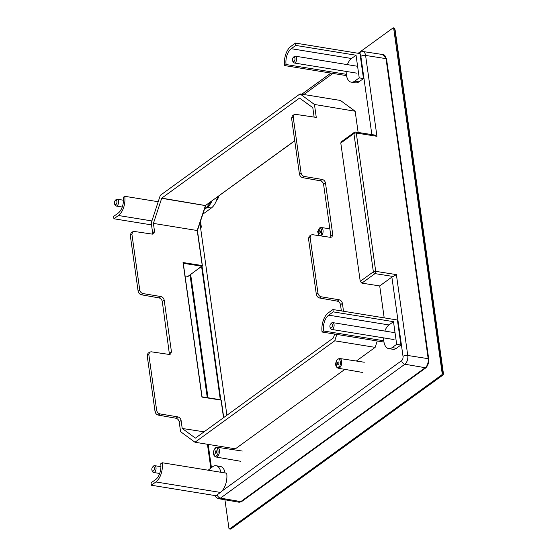 <?xml version="1.0" encoding="UTF-8"?>
<svg xmlns="http://www.w3.org/2000/svg" width="557" height="557" viewBox="0 0 557 557"><rect width="100%" height="100%" fill="white"/><g stroke="black" fill="none" stroke-linecap="round" stroke-linejoin="round"><path stroke-width="0.84" d="M358.158 53.277L393.089 27.92L393.674 28.351L442.216 373.712L441.84 374.84L229.561 528.962L228.969 528.53L224.924 499.775M393.089 27.92L394.495 28.511A0.863 0.48 -79.1 0 0 394.168 28.01L393.339 27.85M301.81 94.182L330.872 73.085M229.95 529.011A0.863 0.473 -82.4 0 0 230.159 529.143A0.863 0.473 -82.4 0 0 230.396 529.073L228.969 528.53M443.323 374.367L443.031 373.838L443.323 374.367L442.662 374.972A0.863 0.494 -81.2 0 0 443.031 373.838L442.216 373.712M229.317 529.032L231.635 528.454L442.383 375.453A0.863 0.627 -126 0 1 441.993 375.536L442.662 374.972L441.84 374.84M442.578 375.105A0.863 0.627 -126 0 1 442.383 375.453L443.4 374.193L443.316 372.842A0.863 0.348 -8 0 1 443.281 372.967M230.396 529.073L231.252 528.537A0.863 0.627 54 0 0 231.635 528.454M443.031 373.838L394.767 29.765A0.863 0.348 -8 0 1 395.129 29.987A0.863 0.348 -8 0 1 395.101 30.106M442.954 372.619A0.863 0.348 -8 0 1 443.316 372.842L395.129 29.987L394.168 28.01M358.959 81.851L354.705 81.162A12.087 6.705 99.2 0 1 351.23 82.151L355.484 82.847A12.087 6.705 -80.8 0 0 358.959 81.851L363.477 78.572L359.223 77.883L356.041 55.227L295.774 45.43L295.447 43.084L360.08 53.59L360.859 56.361A3.453 1.399 -8 0 1 365.587 55.428L386.015 58.638A6.907 3.829 -80.8 0 0 383.258 54.607L362.92 51.523A6.691 3.711 99.2 0 1 365.587 55.428L376.957 136.298L374.367 134.989L355.603 132.044A1.727 0.947 98.9 0 1 356.285 133.046L375.724 271.35L396.389 274.601L393.193 276.474A3.453 1.399 172 0 0 391.877 277.101L403.024 356.403A3.453 1.399 -8 0 1 407.759 355.47L428.18 358.68L386.015 58.638L386.488 58.548L382.332 54.468M220.412 492.43L221.783 491.211A14.677 8.146 -80.8 0 0 226.706 473.22L162.184 462.742A14.677 8.146 99.2 0 1 155.89 481.951L220.412 492.43L216.005 495.73L151.372 485.231L155.89 481.951M358.13 132.441L355.157 111.247L340.445 100.462L300.035 93.896L160.298 195.34L151.246 222.953L152.632 232.798L154.533 231.42L153.405 223.399L161.753 198.125L299.555 98.081L312.804 107.682L314.127 117.095M363.477 78.572L360.128 54.746M295.447 43.084L290.928 46.363A14.677 8.146 99.2 0 0 284.634 65.573L286.075 64.528A12.087 6.705 99.2 0 1 291.262 48.71L295.774 45.43M384.191 317.866L379.707 285.936L361.876 283.13L360.233 281.348L340.793 143.045L341.197 141.875L354.322 132.35A1.727 1.253 54 0 0 353.918 133.513L373.357 271.816A1.727 0.703 -8 0 1 375.724 271.35A1.727 0.947 98.9 0 1 374.993 273.612L393.193 276.474M396.41 348.299L392.156 347.603A12.087 6.705 99.2 0 1 388.682 348.598L392.936 349.288A12.087 6.705 -80.8 0 0 396.41 348.299L400.922 345.02L397.406 320.01L332.891 309.532L328.379 312.811A14.677 8.146 99.2 0 0 322.078 332.021L323.52 330.976A12.087 6.705 99.2 0 1 328.707 315.158L333.225 311.878L332.891 309.532M225.07 472.956A12.087 6.705 -80.8 0 0 220.363 466.439L216.109 465.743A12.087 6.705 99.2 0 1 220.816 472.266M379.707 285.936L391.877 277.101M356.327 361.027L375.146 347.373L377.242 340.981M334.639 334.061L333.358 337.967L195.396 438.122L182.223 428.465L181.102 420.451L179.194 421.83L180.579 431.682L194.999 442.251L235.409 448.817L344.839 369.375M355.157 111.247L314.447 104.465L300.035 93.896M314.447 104.465L316.272 117.416L295.593 114.352L294.012 114.693L293.198 117.033L301.052 172.9C301.49 174.801 302.583 175.984 304.317 176.465L322.225 179.451C323.958 179.932 325.051 181.116 325.49 183.016L332.745 234.643L331.93 236.983L330.357 237.324L312.498 234.685L310.924 235.026L310.11 237.366L317.963 293.226C318.402 295.126 319.495 296.317 321.229 296.797L339.136 299.777C340.87 300.258 341.956 301.448 342.402 303.349L343.509 311.259M354.705 81.162L359.223 77.883M351.23 82.151A12.087 6.705 99.2 0 1 346.447 75.104L346.336 74.325A12.087 6.705 99.2 0 1 346.336 74.318A12.087 6.705 -80.8 0 1 346.169 71.428M346.531 75.634L284.634 65.573M169.446 354.454L162.289 301.504C161.843 299.603 160.771 298.406 159.051 297.911L141.36 294.778C139.64 294.284 138.561 293.079 138.122 291.179L130.275 235.319L131.076 232.993L132.712 231.803L134.286 231.454L152.145 234.1L153.718 233.759L154.533 231.42M152.534 234.128L152.632 232.798M179.194 421.83C178.755 419.929 177.683 418.732 175.963 418.237L158.272 415.104C156.552 414.61 155.473 413.412 155.034 411.512L147.187 355.651L147.988 353.319L149.624 352.128L151.198 351.787L169.056 354.426L170.63 354.085L171.445 351.745L164.19 300.126L162.289 301.504M151.518 224.889L113.927 218.783L118.439 215.503L151.901 220.941M158.202 201.731L124.74 196.294L123.299 197.338A12.087 6.705 99.2 0 1 118.112 213.164L113.6 216.436L113.927 218.783M124.74 196.294A14.677 8.146 99.2 0 1 118.439 215.503M400.922 345.02L396.668 344.33L393.486 321.668L333.225 311.878M392.156 347.603L396.668 344.33M388.682 348.598A12.087 6.705 99.2 0 1 383.891 341.545L383.78 340.766A12.087 6.705 -80.8 0 1 383.613 337.876M383.975 342.075L322.078 332.021M162.184 462.742L160.743 463.786A12.087 6.705 99.2 0 1 155.556 479.605L151.044 482.884L151.372 485.231M216.109 465.743A12.087 6.705 99.2 0 0 212.635 466.738L208.151 470.205M375.146 347.373L334.736 340.807L336.825 334.416M194.999 442.251L334.736 340.807M310.924 235.026L309.288 236.217L308.487 238.542L316.334 294.409C316.773 296.31 317.852 297.508 319.572 298.002L337.264 301.135L339.136 299.777M330.747 237.352L330.844 236.022L332.745 234.643M325.49 183.016L323.589 184.402L330.844 236.022M323.589 184.402C323.151 182.501 322.071 181.303 320.352 180.809L322.225 179.451M294.012 114.693L292.376 115.884L291.576 118.216L299.429 174.076C299.868 175.977 300.94 177.175 302.66 177.669L320.352 180.809M342.402 303.349L340.494 304.728L341.364 310.91M340.494 304.728C340.055 302.827 338.983 301.629 337.264 301.135M356.041 55.227L351.523 58.499A12.087 6.705 -80.8 0 0 347.401 64.633M286.075 64.528L346.336 74.318M159.051 297.911L160.924 296.554L143.017 293.574C141.283 293.093 140.19 291.903 139.751 290.002L131.898 234.135L132.712 231.803M160.924 296.554C162.658 297.034 163.744 298.225 164.19 300.126M175.963 418.237L177.829 416.88L159.929 413.9C158.195 413.419 157.102 412.229 156.663 410.328L148.81 354.468L149.624 352.128M177.829 416.88C179.57 417.36 180.656 418.551 181.102 420.451M393.486 321.668L388.967 324.947A12.087 6.705 -80.8 0 0 384.845 331.081M323.52 330.976L383.78 340.766M183.281 263.294L201.926 266.225L187.911 276.397L188.266 276L187.911 276.397L185.049 275.903M153.405 223.399L197.331 230.542M182.223 428.465L204.078 431.821M161.753 198.125L205.442 205.54L197.213 230.459L202.288 265.821A0.515 0.376 -126 0 1 201.926 266.225L202.142 265.543L183.037 262.542L201.94 397.092L183.19 263.169M319.906 233.188A1.295 0.717 99.2 0 1 319.53 233.292A1.295 0.717 99.2 0 1 319.001 232.227A1.295 0.717 99.2 0 1 319.572 230.842A1.295 0.717 99.2 0 1 319.948 230.737A1.295 0.717 99.2 0 1 320.477 231.803A1.295 0.717 99.2 0 1 319.906 233.188M216.123 453.196A1.295 0.717 99.2 0 1 215.747 453.301A1.295 0.717 99.2 0 1 215.218 452.235A1.295 0.717 99.2 0 1 215.789 450.85A1.295 0.717 99.2 0 1 216.165 450.745A1.295 0.717 99.2 0 1 216.694 451.811A1.295 0.717 99.2 0 1 216.123 453.196M338.398 364.424A1.295 0.717 99.2 0 1 338.029 364.529A1.295 0.717 99.2 0 1 337.5 363.463A1.295 0.717 99.2 0 1 338.071 362.078A1.295 0.717 99.2 0 1 338.447 361.973A1.295 0.717 99.2 0 1 338.976 363.039A1.295 0.717 99.2 0 1 338.398 364.424M202.776 214.222L211.291 208.04A15.54 8.62 -80.8 0 0 217.536 196.886M226.915 415.243L199.9 223.002M204.586 208.701L206.981 206.96L211.235 201.46M218.748 196.008A5.18 2.876 99.2 0 1 216.596 200.158M200.499 221.171L201.349 227.186L200.569 227.757M217.446 198.348A5.18 2.876 -80.8 0 0 217.599 199.065M217.334 197.721A3.022 1.678 -80.8 0 0 217.864 196.649M217.258 198.013A2.59 1.434 -80.8 0 0 217.3 197.993A2.59 1.434 -80.8 0 0 218.288 196.343M152.548 467.121L153.245 466.32A3.453 1.915 99.2 0 1 153.655 465.937A3.453 1.915 99.2 0 1 154.651 465.659A3.453 1.915 99.2 0 1 156.064 468.507A3.453 1.915 99.2 0 1 154.533 472.19A3.453 1.915 99.2 0 1 153.544 472.475A3.453 1.915 99.2 0 1 152.423 471.403L152.012 470.421A2.242 1.246 99.2 0 1 152.548 467.121A2.242 1.246 99.2 0 1 152.82 466.87A2.242 1.246 99.2 0 1 154.352 467.998A2.242 1.246 99.2 0 1 153.391 470.937A2.242 1.246 99.2 0 1 152.012 470.421M330.614 324.07L331.311 323.269A3.453 1.915 99.2 0 1 331.714 322.893A3.453 1.915 99.2 0 1 332.71 322.607A3.453 1.915 99.2 0 1 334.123 325.455A3.453 1.915 99.2 0 1 332.599 329.138A3.453 1.915 99.2 0 1 331.603 329.424A3.453 1.915 99.2 0 1 330.482 328.352L330.078 327.37A2.242 1.246 99.2 0 1 330.614 324.07A2.242 1.246 99.2 0 1 330.879 323.826A2.242 1.246 99.2 0 1 332.411 324.947A2.242 1.246 99.2 0 1 331.45 327.885A2.242 1.246 99.2 0 1 330.078 327.37M293.163 57.629L293.859 56.828A3.453 1.915 99.2 0 1 294.27 56.445A3.453 1.915 99.2 0 1 295.266 56.166A3.453 1.915 99.2 0 1 296.679 59.007A3.453 1.915 99.2 0 1 295.147 62.697A3.453 1.915 99.2 0 1 294.159 62.983A3.453 1.915 99.2 0 1 293.038 61.911L292.627 60.929A2.242 1.246 99.2 0 1 293.163 57.629A2.242 1.246 99.2 0 1 293.435 57.378A2.242 1.246 99.2 0 1 294.966 58.506A2.242 1.246 99.2 0 1 294.005 61.444A2.242 1.246 99.2 0 1 292.627 60.929M115.104 200.673L115.8 199.879A3.453 1.915 99.2 0 1 116.239 199.476A3.453 1.915 99.2 0 1 117.2 199.211A3.453 1.915 99.2 0 1 118.62 202.087A3.453 1.915 99.2 0 1 117.054 205.77A3.453 1.915 99.2 0 1 116.093 206.027A3.453 1.915 99.2 0 1 114.972 204.955L114.568 203.98A2.242 1.246 99.2 0 1 115.104 200.673A2.242 1.246 99.2 0 1 115.39 200.416A2.242 1.246 99.2 0 1 116.907 201.585A2.242 1.246 99.2 0 1 115.919 204.51A2.242 1.246 99.2 0 1 114.568 203.98M223.531 417.701L221.052 400.093L201.94 397.092M237.86 502.017L241.111 501.968L425.541 368.073C427.915 365.893 428.953 362.732 428.653 358.59L386.488 58.548M231.252 528.537L441.993 375.536M394.767 29.765L394.495 28.511M428.653 358.59L428.18 358.68A6.907 3.829 -80.8 0 1 425.221 367.717L425.541 368.073M241.111 501.968L240.791 501.613L425.221 367.717L404.883 364.222L220.461 498.118L240.791 501.613A6.907 3.829 -80.8 0 1 238.779 502.177L218.511 498.661A6.691 3.711 99.2 0 0 220.461 498.118A3.453 2.507 54 0 1 217.237 494.734M376.957 136.298L356.285 133.046A1.727 0.703 172 0 0 353.918 133.513L340.793 143.045M396.389 274.601L407.759 355.47A6.691 3.711 99.2 0 1 404.883 364.222A3.453 2.507 54 0 1 401.639 360.644L221.783 491.211M358.757 53.375A3.453 2.507 -126 0 1 359.453 52.407L358.242 53.291M303.857 94.516L332.919 73.42M360.859 56.361L371.853 134.592M403.024 356.403C403.157 358.255 402.697 359.669 401.639 360.644M211.437 467.608L208.179 444.395M361.876 283.13L374.993 273.612A1.727 1.253 54 0 1 373.357 271.816L360.233 281.348M308.487 238.542L310.11 237.366M304.317 176.465L302.66 177.669M301.052 172.9L299.429 174.076M293.198 117.033L291.576 118.216M321.229 296.797L319.572 298.002M317.963 293.226L316.334 294.409M351.523 58.499L291.262 48.71M139.751 290.002L138.122 291.179M141.36 294.778L143.017 293.574M169.544 353.131L171.445 351.745M147.187 355.651L148.81 354.468M155.034 411.512L156.663 410.328M158.272 415.104L159.929 413.9M130.275 235.319L131.898 234.135M388.967 324.947L328.707 315.158M205.812 205.275A0.515 0.376 54 0 1 205.442 205.54L294.737 140.712M205.505 205.617L161.627 198.313M221.199 400.372L220.704 399.835M294.75 140.83L205.373 205.617M318.708 235.604L317.678 231.587L319.258 228.586C321.591 225.55 322.893 234.845 320.219 235.444L319.614 235.736M216.471 455.696C213.979 458.94 212.579 448.998 215.441 448.357C217.933 445.106 219.333 455.055 216.471 455.696M215.851 456.991C211.709 454.992 213.637 449.562 215.643 447.772L217.432 447.285A4.916 2.729 99.2 0 1 219.465 451.323A4.916 2.729 99.2 0 1 217.286 456.587A4.916 2.729 99.2 0 1 215.851 456.991L240.631 461.28M338.753 366.917C336.261 370.161 334.861 360.219 337.723 359.578C340.216 356.334 341.615 366.276 338.753 366.917M338.134 368.212C333.991 366.214 335.913 360.783 337.925 359L339.714 358.506A4.916 2.729 99.2 0 1 341.74 362.551A4.916 2.729 99.2 0 1 339.561 367.815A4.916 2.729 99.2 0 1 338.134 368.212L362.628 372.459M318.054 235.507L319.46 228.001L321.152 227.535A4.651 2.583 99.2 0 1 323.088 231.002A4.651 2.583 99.2 0 1 321.417 236.001M220.809 399.787L202.045 266.267M204.328 209.481L207.308 207.315L211.291 208.04M206.981 206.96L207.308 207.315A15.457 8.578 -80.8 0 0 212.022 200.889M220.314 399.71L201.585 266.469M190.661 274.399L208.005 397.775M330.949 73.099L301.894 94.196M362.92 51.523L359.453 52.407M214.856 495.542L216.283 497.582L218.511 498.661M207.441 444.277L210.79 468.075M355.603 132.044L354.322 132.35M205.686 205.491L197.436 230.521L202.372 265.682L188.148 276.349M183.232 262.953L202.052 396.863M223.719 417.562L221.282 400.232L220.851 399.794L202.045 396.835M321.152 227.535L329.821 228.753M217.432 447.285L242.295 451.059M339.714 358.506L364.292 362.238M207.274 397.656L190.028 274.984M217.536 198.362L217.78 198.779M217.968 198.431L217.181 198.306M154.651 465.659L160.917 466.675M153.544 472.475L159.685 473.471M332.71 322.607L395.038 332.731M331.603 329.424L394.064 339.575M295.266 56.166L357.594 66.29M294.159 62.983L356.619 73.127M117.2 199.211L123.473 200.228M116.093 206.027L122.234 207.03"/></g></svg>
